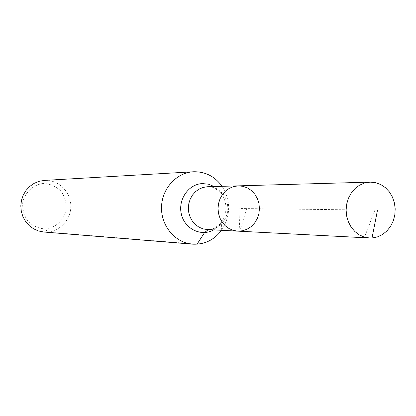 <?xml version="1.0" encoding="UTF-8"?>
<svg xmlns="http://www.w3.org/2000/svg" width="416" height="416" viewBox="0 0 416 416"><rect width="100%" height="100%" fill="white"/><g stroke="black" fill="none" stroke-linecap="round" stroke-linejoin="round"><path stroke-width="0.31" stroke-dasharray="2.08 1.56" d="M43.519 183.44C33.436 184.584 25.21 191.989 22.755 202.228C22.282 209.258 24.024 215.634 27.976 221.364C33.01 226.08 38.912 228.618 45.677 228.972C55.728 227.692 63.783 220.267 66.175 210.153C66.638 203.216 64.938 196.898 61.069 191.204C56.124 186.472 50.274 183.882 43.519 183.44M43.82 232.014C57.782 233.262 70.684 221.057 70.819 206.695C71.204 192.338 58.76 179.66 44.767 180.388L44.434 180.404M221.551 230.298L221.733 230.043C230.755 215.66 230.927 201.172 222.248 186.581L222.066 186.316M237.708 231.14L242.46 230.786L247.005 229.258L251.118 226.642L254.571 223.075L257.192 218.748L258.846 213.892L259.449 208.754L258.965 203.601L257.431 198.702L254.909 194.319L251.54 190.674L247.494 187.959L242.986 186.326L238.238 185.858M45.677 228.972L47.211 232.055L197.054 244.192M208.265 229.606L372.018 237.973M377.494 210.148L238.862 208.51L239.86 231.13L364.38 237.572L374.894 210.116L246.678 208.603L239.86 231.13M213.678 229.887L217.823 226.912L221.27 223.038C227.391 213.283 227.51 203.466 221.619 193.57L218.265 189.613L214.188 186.54M221.733 230.043L221.27 223.038C214.131 228.956 209.42 231.13 207.132 229.549L211.671 229.216L216.013 227.776L219.934 225.3L223.231 221.931L225.737 217.838L227.313 213.242L227.89 208.38L227.432 203.507L225.961 198.874L223.553 194.724L220.34 191.277L216.476 188.708L212.165 187.164L207.641 186.727C209.96 185.203 214.62 187.481 221.619 193.57L222.248 186.581"/><path stroke-width="0.62" d="M237.708 231.14L207.132 229.549L202.904 228.826L198.91 227.126L195.348 224.531L192.39 221.161L190.169 217.168L188.802 212.748L188.349 208.109L188.833 203.471L190.232 199.056L192.478 195.073L195.463 191.714L199.04 189.129L203.044 187.45L207.277 186.742L238.238 185.858L233.423 186.623L229.226 188.401L225.477 191.131L222.347 194.683L219.991 198.895L218.525 203.564L218.015 208.473L218.488 213.377L219.924 218.052L222.253 222.274L225.358 225.836L229.086 228.582L233.272 230.376L237.708 231.14L242.46 230.786L247.005 229.258L251.118 226.642L254.571 223.075L257.192 218.748L258.846 213.892L259.449 208.754L258.965 203.601L257.431 198.702L254.909 194.319L251.54 190.674L247.494 187.959L242.986 186.326L238.238 185.858L233.423 186.623L229.226 188.401L225.477 191.131L222.347 194.683L219.991 198.895L218.525 203.564L218.015 208.473L218.488 213.377L219.924 218.052L222.253 222.274L225.358 225.836L229.086 228.582L233.272 230.376L237.708 231.14L369.465 237.988L372.018 237.973L377.4 236.922L382.444 234.546L386.901 230.974L390.556 226.382L393.234 220.995L394.805 215.077L395.2 208.915L394.394 202.81L392.428 197.054L389.397 191.932L385.445 187.694L380.76 184.553L375.57 182.66L370.126 182.125L364.416 183.056L359.434 185.245L354.978 188.614L351.26 192.998L348.462 198.203L346.715 203.97L346.107 210.033L346.668 216.096L348.374 221.868L351.135 227.079L354.817 231.473L359.247 234.853L364.208 237.058L369.465 237.988M222.066 186.316C214.906 176.483 205.488 171.631 193.804 171.756L44.434 180.404L39.161 181.298L34.18 183.336L29.734 186.43L26.016 190.434L23.208 195.166L21.445 200.413L20.8 205.936L21.31 211.463L22.953 216.752L25.652 221.556L29.271 225.644L33.644 228.842L38.574 230.994L43.82 232.014L192.504 244.156C204.355 244.722 214.032 240.1 221.551 230.298M193.357 171.777C176.296 172.63 161.626 188.958 161.507 207.594C161.184 226.231 175.464 242.902 192.504 244.156M372.018 237.973L377.494 210.148M197.054 244.192L204.573 232.575L208.265 229.606M214.188 186.54L208.478 184.194L202.389 183.586C188.474 184.033 177.658 199.836 181.428 214.438C184.881 229.133 201.438 236.943 213.678 229.887M238.238 185.858L370.126 182.125"/></g></svg>
